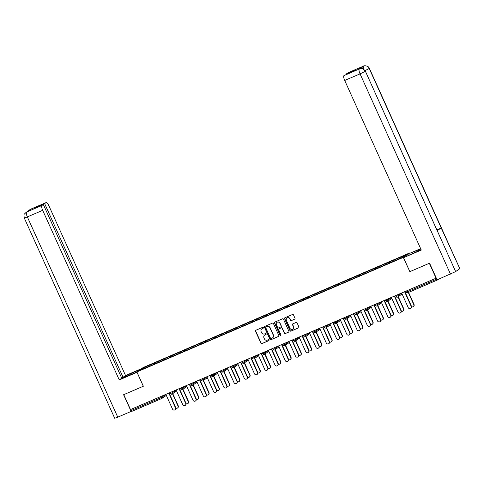 <?xml version="1.0" encoding="UTF-8"?>
<svg xmlns="http://www.w3.org/2000/svg" width="484" height="484" viewBox="0 0 484 484"><rect width="100%" height="100%" fill="white"/><g stroke="black" fill="none" stroke-linecap="round" stroke-linejoin="round"><path stroke-width="0.73" d="M263.369 327.577A0.514 0.49 -125 0 0 262.703 327.305L255.854 330.251A0.732 0.702 -125 0 0 255.51 331.201L260.943 343.235A0.732 0.702 -125 0 0 261.892 343.622L268.741 340.675A0.514 0.49 -125 0 0 268.983 340.016A0.514 0.49 -125 0 0 268.324 339.744L267.434 340.125A2.353 2.245 -125 0 1 264.403 338.873L263.949 337.868A2.353 2.245 -125 0 1 265.05 334.843L265.934 334.462A0.514 0.49 -125 0 0 266.176 333.797A0.514 0.49 -125 0 0 265.516 333.524L264.627 333.906A2.353 2.245 -125 0 1 261.596 332.653L261.142 331.649A2.353 2.245 -125 0 1 262.243 328.624L263.127 328.243A0.514 0.49 -125 0 0 263.369 327.577M294.653 319.198A0.732 0.702 -125 0 0 294.992 318.254L293.467 314.878A0.732 0.702 -125 0 0 292.524 314.485L284.913 317.758A0.732 0.702 -125 0 0 284.568 318.708L290.001 330.741A0.732 0.702 -125 0 0 290.951 331.129L298.561 327.856A0.732 0.702 -125 0 0 298.9 326.912L297.061 322.834A0.732 0.702 -125 0 0 296.117 322.441L292.856 323.844A0.732 0.702 -125 0 0 292.511 324.788L293.425 326.809A1.966 1.875 -125 0 1 292.826 329.162A1.966 1.875 -125 0 1 289.976 328.297L286.401 320.372A1.966 1.875 -125 0 1 287 318.018A1.966 1.875 -125 0 1 289.849 318.889L290.448 320.208A0.732 0.702 -125 0 0 291.392 320.602L294.835 319.071A0.732 0.702 -125 0 0 294.859 319.059M409.754 271.699L429.338 263.284L436.072 278.197L130.505 409.573L123.765 394.66L143.349 386.238L136.893 371.936L403.293 257.397L409.839 271.639M273.412 323.506A0.732 0.702 -125 0 0 272.462 323.112L264.851 326.385A0.732 0.702 -125 0 0 264.506 327.329L269.939 339.363A0.732 0.702 -125 0 0 270.889 339.756L278.5 336.483A0.732 0.702 -125 0 0 278.844 335.539L273.412 323.506M274.882 322.072L282.493 318.799A0.732 0.702 -125 0 1 283.436 319.192L288.875 331.225A0.732 0.702 -125 0 1 288.531 332.169L285.27 333.573A0.732 0.702 -125 0 1 284.326 333.18L282.124 328.297A0.732 0.702 -125 0 0 281.174 327.91L279.014 328.836A0.732 0.702 -125 0 0 278.669 329.786L280.962 334.861A0.514 0.49 -125 0 1 280.811 335.479A0.514 0.49 -125 0 1 280.061 335.255L274.537 323.016A0.732 0.702 -125 0 1 274.882 322.072M409.779 253.326L409.621 252.969L403.293 257.397M409.621 252.969L143.216 367.507L136.893 371.936M390.534 262.594L390.11 261.65L389.632 261.983L389.771 262.921M390.11 261.65L406.548 254.711L403.341 256.956L392.185 261.886L150.161 365.94L139.961 370.193L143.173 367.949L153.852 363.357L153.991 364.295M154.753 363.968L154.329 363.024L153.852 363.357M154.329 363.024L164.1 358.953L164.239 359.884M165.008 359.558L164.578 358.614L164.1 358.953M164.578 358.614L174.349 354.542L174.494 355.48M175.256 355.153L174.833 354.209L174.349 354.542M174.833 354.209L184.604 350.138L184.743 351.069M185.505 350.743L185.082 349.799L184.604 350.138M185.082 349.799L194.852 345.727L194.998 346.665M195.76 346.332L195.336 345.394L194.852 345.727M195.336 345.394L205.107 341.323L205.246 342.255M206.009 341.928L205.585 340.984L205.107 341.323M205.585 340.984L215.356 336.912L215.501 337.85M216.263 337.517L215.834 336.58L215.356 336.912M215.834 336.58L225.611 332.508L225.75 333.44M226.512 333.113L226.088 332.169L225.611 332.508M226.088 332.169L235.859 328.098L236.004 329.035M236.767 328.703L236.337 327.765L235.859 328.098M236.337 327.765L246.108 323.693L246.253 324.625M247.015 324.298L246.592 323.354L246.108 323.693M246.592 323.354L256.363 319.283L256.502 320.22M257.27 319.888L256.841 318.95L256.363 319.283M256.841 318.95L266.611 314.878L266.757 315.81M267.519 315.483L267.095 314.539L266.611 314.878M267.095 314.539L276.866 310.468L277.005 311.406M277.768 311.073L277.344 310.135L276.866 310.468M277.344 310.135L287.115 306.063L287.26 306.995M288.022 306.668L287.593 305.725L287.115 306.063M287.593 305.725L297.37 301.653L297.509 302.591M298.271 302.258L297.848 301.32L297.37 301.653M297.848 301.32L307.618 297.249L307.763 298.18M308.526 297.854L308.096 296.91L307.618 297.249M308.096 296.91L317.873 292.838L318.012 293.776M318.774 293.443L318.351 292.505L317.873 292.838M318.351 292.505L328.122 288.428L328.261 289.365M329.029 289.039L328.6 288.095L328.122 288.428M328.6 288.095L338.37 284.023L338.516 284.961M339.278 284.628L338.854 283.684L338.37 284.023M338.854 283.684L348.625 279.613L348.764 280.551M349.527 280.224L349.103 279.28L348.625 279.613M349.103 279.28L358.874 275.208L359.019 276.146M359.781 275.813L359.352 274.87L358.874 275.208M359.352 274.87L369.129 270.798L369.268 271.736M370.03 271.409L369.607 270.465L369.129 270.798M369.607 270.465L379.377 266.394L379.523 267.325M380.285 266.999L379.855 266.055L379.377 266.394M379.855 266.055L389.632 261.983M385.621 263.707L385.742 264.524M375.372 268.118L375.493 268.929M365.118 272.522L365.245 273.339M354.869 276.933L354.99 277.743M344.614 281.337L344.741 282.154M334.365 285.748L334.486 286.558M324.111 290.152L324.238 290.969M313.862 294.562L313.983 295.373M303.613 298.967L303.734 299.784M293.358 303.377L293.486 304.188M283.11 307.782L283.231 308.598M272.855 312.192L272.982 313.003M262.606 316.596L262.727 317.413M252.352 321.007L252.479 321.818M242.103 325.411L242.224 326.228M231.848 329.822L231.975 330.632M221.599 334.226L221.72 335.043M211.351 338.637L211.472 339.447M201.096 343.047L201.223 343.858M190.847 347.451L190.968 348.262M180.593 351.862L180.72 352.673M170.344 356.266L170.465 357.083M160.089 360.677L160.216 361.488M130.807 409.446L131.273 410.474L161.039 397.673L160.573 396.644M166.302 395.361L161.958 398.399A1.125 1.071 -125 0 1 161.777 398.501A1.125 0.333 -113.3 0 1 161.759 398.514L132.011 411.297A1.125 0.333 -113.3 0 1 131.993 411.309A1.125 0.333 -113.3 0 1 131.273 410.474M143.173 367.949L143.954 368.481M437.276 279.788A1.125 0.333 66.7 0 0 437.56 279.933A1.125 0.333 66.7 0 0 437.578 279.921L438.558 279.238M395.87 259.303L395.997 260.114M263.127 328.243L262.425 328.497A2.353 2.245 -125 0 0 261.953 328.775M264.76 334.995A2.353 2.245 -125 0 1 265.232 334.71L266.103 334.335M255.83 330.263A0.732 0.702 -125 0 0 255.691 331.068L261.13 343.102A0.732 0.702 -125 0 0 262.074 343.495L268.91 340.554M264.827 326.391A0.732 0.702 -125 0 0 264.694 327.202L270.126 339.236A0.732 0.702 -125 0 0 271.07 339.629L278.681 336.356A0.732 0.702 -125 0 0 278.705 336.344L278.5 336.483M265.982 327.015A0.514 0.49 -125 0 0 265.74 327.674L270.514 338.237A0.514 0.49 -125 0 0 271.173 338.516L272.111 338.11A2.353 2.245 -125 0 0 273.206 335.085L269.951 327.862A2.353 2.245 -125 0 0 266.92 326.615L266.17 326.888A0.514 0.49 -125 0 0 266.012 326.996M272.583 337.832A2.353 2.245 -125 0 0 273.393 334.958L273.206 335.085M266.17 326.888L267.101 326.482A2.353 2.245 -125 0 1 270.132 327.735L273.393 334.958M278.99 328.848A0.732 0.702 -125 0 1 279.195 328.709L281.361 327.777A0.732 0.702 -125 0 1 282.305 328.17L284.507 333.053A0.732 0.702 -125 0 0 285.457 333.44L288.712 332.042A0.732 0.702 -125 0 0 288.736 332.03M274.858 322.084A0.732 0.702 -125 0 0 274.724 322.889L280.248 335.122A0.514 0.49 -125 0 0 280.895 335.406M279.837 323.233A1.966 1.875 -125 0 0 276.981 322.368A1.966 1.875 -125 0 0 276.382 324.716L277.647 327.511A0.732 0.702 -125 0 0 278.59 327.898L280.75 326.972A0.732 0.702 -125 0 0 281.095 326.028L280.018 323.106A1.966 1.875 -125 0 0 277.078 322.302M280.956 326.833A0.732 0.702 -125 0 0 281.283 325.895L281.095 326.028M280.018 323.106L281.283 325.895M287.091 317.958A1.966 1.875 -125 0 1 290.037 318.762L290.63 320.081A0.732 0.702 -125 0 0 291.58 320.469L294.835 319.071M292.917 329.096A1.966 1.875 -125 0 0 293.613 326.682L293.425 326.809M292.838 323.85A0.732 0.702 -125 0 0 292.699 324.661L293.613 326.682M284.888 317.77A0.732 0.702 -125 0 0 284.749 318.575L290.188 330.608A0.732 0.702 -125 0 0 291.132 331.002L298.743 327.728A0.732 0.702 -125 0 0 298.767 327.716M178.009 405.997L178.251 405.828A1.682 1.609 55 0 1 177.737 407.843L177.501 408.012A1.682 1.609 -125 0 0 178.009 405.997L172.498 393.788M175.825 408.097A1.682 1.609 -125 0 0 177.501 408.012M178.251 405.828L172.74 393.625M165.861 394.375L172.492 409.065A1.682 1.609 -125 0 0 174.936 409.809A1.682 1.609 -125 0 0 175.45 407.794L175.686 407.625A1.682 1.609 55 0 1 175.178 409.639L174.936 409.809M169.079 392.99L175.686 407.625M168.819 393.105L175.45 407.794M133.312 373.587L132.888 372.65A8.422 0.49 -24.3 0 0 123.136 377.568A8.422 0.49 -24.3 0 0 128.738 375.554L136.936 372.033M132.888 372.65L140.626 369.322M141.685 368.584L125.537 375.524L123.057 377.26L44.631 203.576L46.004 202.614L30.546 209.263L26.541 212.071L41.951 205.452A4.489 1.325 66.7 0 0 42.689 210.316L27.346 216.911L117.757 417.16L131.134 411.412L123.595 394.726L143.312 386.25L137.008 372.287L119.264 379.916L42.689 210.316M121.611 377.883L123.057 377.26M36.288 207.515L36.155 207.219L34.848 208.138L43.324 204.49L121.744 378.179L119.264 379.916M125.537 375.524L48.957 205.924A4.489 1.325 66.7 0 0 46.077 202.572A4.489 1.325 66.7 0 0 46.004 202.614M117.757 417.16L114.696 418.261L24.285 218.012L27.346 216.911A4.489 1.325 -113.3 0 1 26.608 212.052M131.624 411.067L131.134 411.412M43.324 204.49L41.951 205.452M36.155 207.219L44.631 203.576M30.371 209.657L30.619 209.245M28.659 210.855L30.54 209.269M24.285 218.012C23.885 215.441 23.952 214.067 24.496 213.904L26.535 212.077M359.539 68.903L362.099 68.619C362.583 68.305 363.672 69.164 365.372 71.184L455.644 271.584L437.094 279.867L429.562 263.175L409.845 271.651L403.541 257.688L413.935 252.938A8.422 0.49 -24.3 0 0 421.08 249.611M420.771 248.921A8.422 0.49 -24.3 0 0 418.085 250.034L409.815 253.301L420.644 248.643M403.541 257.688L421.286 250.065L344.711 80.465A4.489 1.325 -113.3 0 1 343.967 75.601L353.822 70.997L355.129 70.077L346.653 73.725L348.026 72.763A4.489 1.325 -113.3 0 1 348.099 72.721A4.489 1.325 -113.3 0 1 348.178 72.697M409.174 254.983L408.75 254.046M363.551 66.096A4.489 1.325 66.7 0 0 363.442 66.126C362.655 65.866 368.282 64.923 369.383 68.377L459.8 268.626L441.19 227.916L437.07 229.979M455.644 271.584L459.643 268.783M365.372 71.184L437.191 230.717L441.19 227.916L369.231 68.534C367.882 66.151 365.952 65.352 363.442 66.145L348.026 72.763M362.25 68.649A4.489 1.325 -113.3 0 1 362.437 66.58L358.475 69.351A4.489 1.325 -113.3 0 1 358.541 69.315A4.489 1.325 -113.3 0 1 358.62 69.291M450.471 274.113L360.054 73.864L365.226 71.336C363.877 68.952 361.941 68.153 359.437 68.946L358.475 69.351M188.264 401.587L188.5 401.424A1.682 1.609 55 0 1 187.992 403.438L187.75 403.608A1.682 1.609 -125 0 0 188.264 401.587L182.752 389.384M186.074 403.686A1.682 1.609 -125 0 0 187.75 403.608M188.5 401.424L182.988 389.215M198.513 397.183L198.755 397.013A1.682 1.609 55 0 1 198.24 399.028L198.004 399.197A1.682 1.609 -125 0 0 198.513 397.183L193.001 384.974M196.329 399.282A1.682 1.609 -125 0 0 198.004 399.197M198.755 397.013L193.243 384.81M208.767 392.772L209.003 392.609A1.682 1.609 55 0 1 208.495 394.623L208.253 394.793A1.682 1.609 -125 0 0 208.767 392.772L203.256 380.569M206.577 394.871A1.682 1.609 -125 0 0 208.253 394.793M209.003 392.609L203.492 380.4M219.016 388.368L219.258 388.198A1.682 1.609 55 0 1 218.744 390.213L218.502 390.382A1.682 1.609 -125 0 0 219.016 388.368L213.504 376.159M216.832 390.467A1.682 1.609 -125 0 0 218.502 390.382M219.258 388.198L213.746 375.989M229.271 383.957L229.507 383.794A1.682 1.609 55 0 1 228.993 385.809L228.757 385.978A1.682 1.609 -125 0 0 229.271 383.957L223.759 371.754M227.081 386.057A1.682 1.609 -125 0 0 228.757 385.978M229.507 383.794L223.995 371.585M176.109 389.965L182.74 404.654A1.682 1.609 -125 0 0 185.184 405.398A1.682 1.609 -125 0 0 185.699 403.384L185.941 403.214A1.682 1.609 55 0 1 185.426 405.229L185.184 405.398M179.334 388.579L185.941 403.214M179.068 388.694L185.699 403.384M186.364 385.56L192.995 400.25A1.682 1.609 -125 0 0 195.439 400.994A1.682 1.609 -125 0 0 195.953 398.979L196.189 398.81A1.682 1.609 55 0 1 195.675 400.825L195.439 400.994M189.583 384.175L196.189 398.81M189.317 384.29L195.953 398.979M196.613 381.15L203.244 395.839A1.682 1.609 -125 0 0 205.688 396.584A1.682 1.609 -125 0 0 206.202 394.569L206.444 394.399A1.682 1.609 55 0 1 205.93 396.414L205.688 396.584M199.832 379.765L206.444 394.399M199.571 379.879L206.202 394.569M206.862 376.746L213.498 391.435A1.682 1.609 -125 0 0 215.943 392.179A1.682 1.609 -125 0 0 216.451 390.164L216.693 389.995A1.682 1.609 55 0 1 216.179 392.01L215.943 392.179M210.086 375.36L216.693 389.995M209.82 375.475L216.451 390.164M217.116 372.335L223.747 387.025A1.682 1.609 -125 0 0 226.191 387.769A1.682 1.609 -125 0 0 226.706 385.754L226.948 385.585A1.682 1.609 55 0 1 226.433 387.599L226.191 387.769M220.335 370.95L226.948 385.585M220.075 371.065L226.706 385.754M239.519 379.553L239.762 379.383A1.682 1.609 55 0 1 239.247 381.398L239.005 381.567A1.682 1.609 -125 0 0 239.519 379.553L234.008 367.344M237.335 381.652A1.682 1.609 -125 0 0 239.005 381.567M239.762 379.383L234.25 367.174M227.365 367.931L234.002 382.62A1.682 1.609 -125 0 0 236.446 383.364A1.682 1.609 -125 0 0 236.954 381.344L237.196 381.18A1.682 1.609 55 0 1 236.682 383.195L236.446 383.364M230.59 366.545L237.196 381.18M230.323 366.66L236.954 381.344M249.768 375.142L250.01 374.979A1.682 1.609 55 0 1 249.496 376.994L249.26 377.163A1.682 1.609 -125 0 0 249.768 375.142L244.257 362.939M247.584 377.242A1.682 1.609 -125 0 0 249.26 377.163M250.01 374.979L244.499 362.77M237.62 363.52L244.251 378.21A1.682 1.609 -125 0 0 246.695 378.954A1.682 1.609 -125 0 0 247.209 376.939L247.445 376.77A1.682 1.609 55 0 1 246.937 378.784L246.695 378.954M240.838 362.135L247.445 376.77M240.578 362.25L247.209 376.939M260.023 370.738L260.259 370.569A1.682 1.609 55 0 1 259.751 372.583L259.509 372.753A1.682 1.609 -125 0 0 260.023 370.738L254.511 358.529M257.833 372.831A1.682 1.609 -125 0 0 259.509 372.753M260.259 370.569L254.747 358.36M247.868 359.116L254.499 373.805A1.682 1.609 -125 0 0 256.943 374.549A1.682 1.609 -125 0 0 257.458 372.529L257.7 372.365A1.682 1.609 55 0 1 257.185 374.38L256.943 374.549M251.093 357.73L257.7 372.365M250.827 357.845L257.458 372.529M270.272 366.327L270.514 366.164A1.682 1.609 55 0 1 269.999 368.179L269.763 368.342A1.682 1.609 -125 0 0 270.272 366.327L264.76 354.125M268.088 368.427A1.682 1.609 -125 0 0 269.763 368.342M270.514 366.164L265.002 353.955M258.123 354.705L264.754 369.395A1.682 1.609 -125 0 0 267.198 370.139A1.682 1.609 -125 0 0 267.712 368.124L267.948 367.955A1.682 1.609 55 0 1 267.44 369.97L267.198 370.139M261.342 353.32L267.948 367.955M261.076 353.435L267.712 368.124M280.526 361.923L280.762 361.754A1.682 1.609 55 0 1 280.254 363.768L280.012 363.938A1.682 1.609 -125 0 0 280.526 361.923L275.015 349.714M278.336 364.016A1.682 1.609 -125 0 0 280.012 363.938M280.762 361.754L275.251 349.545M268.372 350.301L275.003 364.99A1.682 1.609 -125 0 0 277.447 365.735A1.682 1.609 -125 0 0 277.961 363.714L278.203 363.551A1.682 1.609 55 0 1 277.689 365.565L277.447 365.735M271.597 348.916L278.203 363.551M271.33 349.031L277.961 363.714M290.775 357.513L291.017 357.349A1.682 1.609 55 0 1 290.503 359.364L290.261 359.527A1.682 1.609 -125 0 0 290.775 357.513L285.264 345.31M288.591 359.612A1.682 1.609 -125 0 0 290.261 359.527M291.017 357.349L285.506 345.14M278.621 345.891L285.257 360.58A1.682 1.609 -125 0 0 287.702 361.324A1.682 1.609 -125 0 0 288.21 359.309L288.452 359.14A1.682 1.609 55 0 1 287.938 361.155L287.702 361.324M281.845 344.505L288.452 359.14M281.579 344.62L288.21 359.309M301.03 353.108L301.266 352.939A1.682 1.609 55 0 1 300.758 354.954L300.516 355.123A1.682 1.609 -125 0 0 301.03 353.108L295.518 340.899M298.84 355.202A1.682 1.609 -125 0 0 300.516 355.123M301.266 352.939L295.754 340.73M288.875 341.486L295.506 356.176A1.682 1.609 -125 0 0 297.95 356.92A1.682 1.609 -125 0 0 298.465 354.899L298.707 354.736A1.682 1.609 55 0 1 298.192 356.75L297.95 356.92M292.094 340.101L298.707 354.736M291.834 340.216L298.465 354.899M311.279 348.698L311.521 348.534A1.682 1.609 55 0 1 311.006 350.549L310.764 350.712A1.682 1.609 -125 0 0 311.279 348.698L305.767 336.495M309.094 350.797A1.682 1.609 -125 0 0 310.764 350.712M311.521 348.534L306.009 336.326M299.124 337.076L305.761 351.765A1.682 1.609 -125 0 0 308.205 352.509A1.682 1.609 -125 0 0 308.713 350.495L308.955 350.325A1.682 1.609 55 0 1 308.441 352.34L308.205 352.509M302.349 335.69L308.955 350.325M302.083 335.805L308.713 350.495M321.527 344.293L321.769 344.124A1.682 1.609 55 0 1 321.255 346.139L321.019 346.308A1.682 1.609 -125 0 0 321.527 344.293L316.016 332.084M319.343 346.387A1.682 1.609 -125 0 0 321.019 346.308M321.769 344.124L316.258 331.915M309.379 332.671L316.01 347.361A1.682 1.609 -125 0 0 318.454 348.105A1.682 1.609 -125 0 0 318.968 346.084L319.204 345.921A1.682 1.609 55 0 1 318.696 347.935L318.454 348.105M312.597 331.286L319.204 345.921M312.337 331.401L318.968 346.084M331.782 339.883L332.024 339.72A1.682 1.609 55 0 1 331.51 341.734L331.268 341.898A1.682 1.609 -125 0 0 331.782 339.883L326.27 327.68M329.592 341.982A1.682 1.609 -125 0 0 331.268 341.898M332.024 339.72L326.512 327.511M319.628 328.261L326.258 342.95A1.682 1.609 -125 0 0 328.703 343.694A1.682 1.609 -125 0 0 329.217 341.68L329.459 341.51A1.682 1.609 55 0 1 328.945 343.525L328.703 343.694M322.852 326.875L329.459 341.51M322.586 326.99L329.217 341.68M342.031 335.479L342.273 335.309A1.682 1.609 55 0 1 341.758 337.324L341.522 337.493A1.682 1.609 -125 0 0 342.031 335.479L336.519 323.27M339.847 337.572A1.682 1.609 -125 0 0 341.522 337.493M342.273 335.309L336.761 323.1M329.882 323.856L336.513 338.546A1.682 1.609 -125 0 0 338.957 339.29A1.682 1.609 -125 0 0 339.472 337.269L339.707 337.106A1.682 1.609 55 0 1 339.199 339.121L338.957 339.29M333.101 322.471L339.707 337.106M332.835 322.586L339.472 337.269M352.285 331.068L352.521 330.899A1.682 1.609 55 0 1 352.013 332.919L351.771 333.083A1.682 1.609 -125 0 0 352.285 331.068L346.774 318.865M350.095 333.167A1.682 1.609 -125 0 0 351.771 333.083M352.521 330.899L347.01 318.696M340.131 319.446L346.762 334.135A1.682 1.609 -125 0 0 349.206 334.88A1.682 1.609 -125 0 0 349.72 332.865L349.962 332.696A1.682 1.609 55 0 1 349.448 334.71L349.206 334.88M343.356 318.061L349.962 332.696M343.089 318.176L349.72 332.865M362.534 326.664L362.776 326.494A1.682 1.609 55 0 1 362.262 328.509L362.02 328.678A1.682 1.609 -125 0 0 362.534 326.664L357.023 314.455M360.35 328.757A1.682 1.609 -125 0 0 362.02 328.678M362.776 326.494L357.265 314.285M350.386 315.042L357.017 329.725A1.682 1.609 -125 0 0 359.461 330.469A1.682 1.609 -125 0 0 359.975 328.454L360.211 328.291A1.682 1.609 55 0 1 359.697 330.306L359.461 330.469M353.604 313.656L360.211 328.291M353.338 313.765L359.975 328.454M372.789 322.253L373.025 322.084A1.682 1.609 55 0 1 372.517 324.105L372.275 324.268A1.682 1.609 -125 0 0 372.789 322.253L367.277 310.05M370.599 324.353A1.682 1.609 -125 0 0 372.275 324.268M373.025 322.084L367.513 309.881M360.634 310.631L367.265 325.321A1.682 1.609 -125 0 0 369.709 326.065A1.682 1.609 -125 0 0 370.224 324.05L370.466 323.881A1.682 1.609 55 0 1 369.951 325.895L369.709 326.065M363.853 309.246L370.466 323.881M363.593 309.361L370.224 324.05M383.038 317.849L383.28 317.679A1.682 1.609 55 0 1 382.765 319.694L382.523 319.864A1.682 1.609 -125 0 0 383.038 317.849L377.526 305.64M380.854 319.942A1.682 1.609 -125 0 0 382.523 319.864M383.28 317.679L377.768 305.471M370.883 306.227L377.52 320.91A1.682 1.609 -125 0 0 379.964 321.654A1.682 1.609 -125 0 0 380.472 319.64L380.714 319.476A1.682 1.609 55 0 1 380.2 321.491L379.964 321.654M374.108 304.841L380.714 319.476M373.842 304.95L380.472 319.64M393.292 313.438L393.528 313.269A1.682 1.609 55 0 1 393.014 315.29L392.778 315.453A1.682 1.609 -125 0 0 393.292 313.438L387.775 301.229M391.102 315.538A1.682 1.609 -125 0 0 392.778 315.453M393.528 313.269L388.017 301.066M381.138 301.816L387.769 316.506A1.682 1.609 -125 0 0 390.213 317.25A1.682 1.609 -125 0 0 390.727 315.235L390.963 315.066A1.682 1.609 55 0 1 390.455 317.081L390.213 317.25M384.356 300.431L390.963 315.066M384.096 300.546L390.727 315.235M403.541 309.034L403.783 308.865A1.682 1.609 55 0 1 403.269 310.879L403.027 311.049A1.682 1.609 -125 0 0 403.541 309.034L398.029 296.825M401.357 311.127A1.682 1.609 -125 0 0 403.027 311.049M403.783 308.865L398.271 296.656M391.387 297.412L398.017 312.095A1.682 1.609 -125 0 0 400.468 312.839A1.682 1.609 -125 0 0 400.976 310.825L401.218 310.661A1.682 1.609 55 0 1 400.704 312.676L400.468 312.839M394.611 296.026L401.218 310.661M394.345 296.135L400.976 310.825M413.79 304.624L414.032 304.454A1.682 1.609 55 0 1 413.517 306.475L413.282 306.638A1.682 1.609 -125 0 0 413.79 304.624L408.321 292.505M411.606 306.723A1.682 1.609 -125 0 0 413.282 306.638M414.032 304.454L408.581 292.39M401.641 293.002L408.272 307.691A1.682 1.609 -125 0 0 410.716 308.435A1.682 1.609 -125 0 0 411.231 306.42L411.467 306.251A1.682 1.609 55 0 1 410.958 308.266L410.716 308.435M404.86 291.616L411.467 306.251M404.594 291.731L411.231 306.42M131.993 411.309L161.759 398.514A1.125 0.333 -113.3 0 1 161.039 397.673L165.927 394.521M437.542 279.94L407.806 292.723A1.125 0.333 66.7 0 0 407.806 292.723L437.56 279.933M406.608 290.866L407.074 291.894L436.762 279.129M405.882 291.18L406.324 292.161L407.074 291.894A1.125 0.333 66.7 0 0 407.794 292.729A1.125 1.125 0 0 1 406.324 292.161L406.36 292.124M161.868 396.094L162.303 397.055A1.125 1.071 -125 0 1 161.958 398.399A1.125 1.125 0 0 1 161.759 398.514M172.116 391.683L172.552 392.651L170.58 393.498M172.032 394.091A1.125 1.071 -125 0 0 172.552 392.651L176.176 390.11M182.371 387.279L182.807 388.241L186.425 385.706M192.62 382.868L193.055 383.836L196.679 381.295M202.875 378.464L203.31 379.426L206.928 376.891M213.123 374.053L213.559 375.021L217.183 372.48M223.372 369.649L223.808 370.611L227.432 368.076M233.627 365.239L234.062 366.2L237.686 363.666M243.876 360.834L244.311 361.796L247.935 359.261M254.13 356.424L254.566 357.386L258.184 354.851M264.379 352.013L264.815 352.981L268.438 350.446M274.634 347.609L275.069 348.571L278.687 346.036M284.882 343.198L285.318 344.166L288.942 341.631M295.131 338.794L295.567 339.756L299.191 337.221M305.386 334.384L305.821 335.351L309.445 332.817M315.635 329.979L316.07 330.941L319.694 328.406M325.889 325.569L326.325 326.537L329.943 324.002M336.138 321.164L336.574 322.126L340.198 319.591M346.393 316.754L346.828 317.722L350.446 315.187M356.641 312.349L357.077 313.311L360.701 310.776M366.89 307.939L367.326 308.907L370.95 306.372M377.145 303.535L377.581 304.497L381.204 301.962M387.394 299.124L387.829 300.092L391.453 297.557M397.648 294.72L398.084 295.682L401.708 293.147M182.28 389.687A1.125 1.071 -125 0 0 182.807 388.241L180.834 389.088M192.529 385.276A1.125 1.071 -125 0 0 193.055 383.836L191.083 384.683M202.784 380.872A1.125 1.071 -125 0 0 203.31 379.426L201.338 380.273M211.103 374.918L211.55 375.905A1.125 1.125 0 0 0 213.014 376.473A1.125 1.071 -125 0 0 213.559 375.021L211.587 375.868M223.287 372.057A1.125 1.071 -125 0 0 223.808 370.611L221.841 371.458M231.606 366.104L232.054 367.09A1.125 1.125 0 0 0 233.518 367.659A1.125 1.071 -125 0 0 234.062 366.2L232.09 367.054M241.861 361.699L242.302 362.679A1.125 1.125 0 0 0 243.773 363.254A1.125 1.071 -125 0 0 244.311 361.796L242.339 362.643M254.039 358.832A1.125 1.071 -125 0 0 254.566 357.386L252.594 358.239M264.288 354.427A1.125 1.071 -125 0 0 264.815 352.981L262.842 353.828M274.543 350.017A1.125 1.071 -125 0 0 275.069 348.571L273.097 349.424M284.792 345.612A1.125 1.071 -125 0 0 285.318 344.166L283.346 345.013M295.046 341.202A1.125 1.071 -125 0 0 295.567 339.756L293.6 340.603M303.365 335.255L303.813 336.235A1.125 1.125 0 0 0 305.277 336.804A1.125 1.071 -125 0 0 305.821 335.351L303.849 336.199M313.62 330.844L314.062 331.83A1.125 1.125 0 0 0 315.532 332.399A1.125 1.071 -125 0 0 316.07 330.941L314.098 331.788M325.799 327.983A1.125 1.071 -125 0 0 326.325 326.537L324.353 327.384M334.123 322.029L334.565 323.016A1.125 1.125 0 0 0 336.035 323.584A1.125 1.071 -125 0 0 336.574 322.126L334.601 322.973M346.302 319.168A1.125 1.071 -125 0 0 346.828 317.722L344.856 318.569M356.551 314.757A1.125 1.071 -125 0 0 357.077 313.311L355.105 314.158M366.805 310.353A1.125 1.071 -125 0 0 367.326 308.907L365.359 309.754M377.054 305.942A1.125 1.071 -125 0 0 377.581 304.497L375.608 305.344M387.309 301.538A1.125 1.071 -125 0 0 387.829 300.092L385.857 300.939M397.558 297.128A1.125 1.071 -125 0 0 398.084 295.682L396.112 296.529M362.437 66.58L363.436 66.145M343.967 75.601L359.358 68.97M359.316 69.006A4.489 1.325 -113.3 0 0 360.054 73.864L344.711 80.465M418.472 250.887L418.085 250.034M369.383 68.377L365.069 70.616M348.099 72.721L363.442 66.126A4.489 1.325 66.7 0 0 363.369 66.163M363.321 69.03L363.327 66.199M170.102 392.548L170.543 393.534A1.125 1.125 0 0 0 172.213 393.994L176.557 390.951M180.351 388.144L180.798 389.124A1.125 1.125 0 0 0 182.462 389.584L186.806 386.547M190.605 383.733L191.047 384.719A1.125 1.125 0 0 0 192.717 385.179L197.055 382.136M200.854 379.329L201.296 380.309A1.125 1.125 0 0 0 202.965 380.769L207.309 377.732M217.558 373.321L213.214 376.364A1.125 1.125 0 0 1 213.014 376.473M221.357 370.514L221.799 371.494A1.125 1.125 0 0 0 223.469 371.954L227.813 368.917M238.061 364.506L233.718 367.55A1.125 1.125 0 0 1 233.518 367.659M248.316 360.096L243.972 363.139A1.125 1.125 0 0 1 243.773 363.254M252.11 357.289L252.557 358.275A1.125 1.125 0 0 0 254.221 358.735L258.565 355.692M262.364 352.884L262.806 353.864A1.125 1.125 0 0 0 264.476 354.324L268.82 351.281M272.613 348.474L273.055 349.46A1.125 1.125 0 0 0 274.724 349.92L279.068 346.877M282.868 344.07L283.309 345.05A1.125 1.125 0 0 0 284.973 345.509L289.317 342.466M293.116 339.659L293.558 340.645A1.125 1.125 0 0 0 295.228 341.099L299.572 338.062M309.82 333.651L305.477 336.695A1.125 1.125 0 0 1 305.277 336.804M320.075 329.247L315.731 332.284A1.125 1.125 0 0 1 315.532 332.399M323.869 326.44L324.316 327.42A1.125 1.125 0 0 0 325.98 327.88L330.324 324.837M340.579 320.432L336.235 323.469A1.125 1.125 0 0 1 336.035 323.584M344.372 317.625L344.814 318.605A1.125 1.125 0 0 0 346.483 319.065L350.827 316.022M354.627 313.215L355.068 314.201A1.125 1.125 0 0 0 356.738 314.654L361.076 311.617M364.875 308.81L365.317 309.79A1.125 1.125 0 0 0 366.987 310.25L371.331 307.207M375.124 304.4L375.572 305.386A1.125 1.125 0 0 0 377.236 305.84L381.58 302.803M385.379 299.995L385.821 300.975A1.125 1.125 0 0 0 387.49 301.435L391.834 298.392M395.628 295.585L396.075 296.571A1.125 1.125 0 0 0 397.739 297.025L402.083 293.988M29.82 209.669L46.077 202.572M25.834 212.464L27.57 211.611M359.43 68.934L358.541 69.315"/></g></svg>
